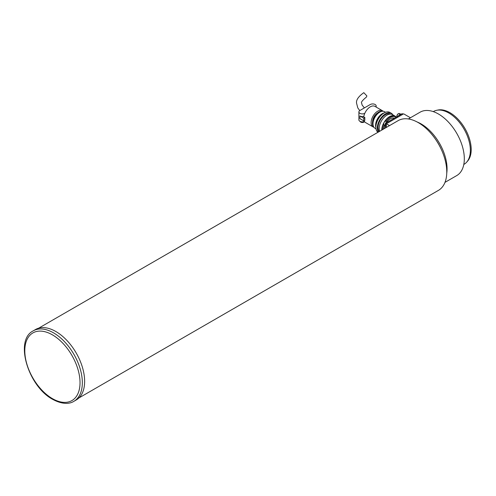 <?xml version="1.0" encoding="UTF-8"?>
<svg xmlns="http://www.w3.org/2000/svg" width="496" height="496" viewBox="0 0 496 496"><rect width="100%" height="100%" fill="white"/><g stroke="black" fill="none" stroke-linecap="round" stroke-linejoin="round"><path stroke-width="0.74" d="M436.697 110.286L438.018 110.019A30.07 17.36 60 0 1 459.904 121.303A30.07 17.36 60 0 1 471.2 149.513A30.07 17.36 60 0 1 467.548 161.163L466.655 162.173A30.51 17.614 -120 0 0 470.357 150.356A30.51 17.614 -120 0 0 458.899 121.737A30.51 17.614 -120 0 0 436.697 110.286A30.51 17.614 -120 0 0 433.529 111.476L433.293 111.612M440.894 148.546A34.577 19.964 -120 0 0 435.618 139.407M463.803 164.455L464.039 164.319A30.51 17.614 -120 0 0 466.655 162.173M417.179 122.004A36.611 21.136 60 0 1 421.172 123.95A36.611 21.136 60 0 1 446.747 173.216M408.375 118.953L420.124 112.17A36.611 21.136 60 0 1 438.427 113.987A36.611 21.136 60 0 1 462.346 146.246A36.611 21.136 60 0 1 456.735 175.584L444.986 182.367M410.446 117.757L403.626 113.82L386.365 123.783L386.365 127.435M389.527 125.606L385.504 123.287L385.504 127.931M394.407 118.141A8.947 5.165 120 0 0 387.178 121.669M384.939 125.544A8.947 5.165 120 0 0 384.127 128.731M396.05 117.192A10.577 6.107 120 0 0 395.684 116.951L394.816 116.448A10.577 6.107 120 0 0 385.02 121.322M383.563 123.845A10.577 6.107 120 0 0 382.05 129.927M395.684 116.951A10.577 6.107 120 0 0 386.341 121.185M384.109 125.06A10.577 6.107 120 0 0 382.968 129.4M396.174 117.124A10.98 6.343 120 0 0 395.021 116.095L392.435 114.601A10.98 6.343 120 0 0 383.972 117.546A10.98 6.343 120 0 0 379.173 128.6A10.98 6.343 120 0 0 379.62 131.328M395.021 116.095A10.98 6.343 120 0 0 384.332 121.954M383.761 122.934A10.98 6.343 120 0 0 381.765 130.088M390.749 114.099A10.577 6.107 120 0 0 382.614 116.988A10.577 6.107 120 0 0 378.026 127.602A10.577 6.107 120 0 0 379.198 131.57M392.851 114.843A11.594 6.696 120 0 0 391.301 113.243L389.862 112.412A11.594 6.696 120 0 0 380.928 115.518A11.594 6.696 120 0 0 375.869 127.187A11.594 6.696 120 0 0 377.952 132.289M391.301 113.243A11.594 6.696 120 0 0 382.366 116.349A11.594 6.696 120 0 0 377.307 128.018A11.594 6.696 120 0 0 378.361 132.054M383.154 113.578A9.151 5.282 120 0 0 375.869 125.197A9.151 5.282 120 0 0 375.918 126.102M385.566 112.282L384.53 111.687A9.56 5.518 120 0 0 377.165 114.247A9.56 5.518 120 0 0 372.992 123.864A9.56 5.518 120 0 0 374.97 128.241L376.005 128.842M384.301 112.859A9.56 5.518 120 0 0 375.577 125.358A9.56 5.518 120 0 0 375.869 127.46M382.745 111.234A9.151 5.282 120 0 0 375.98 114.471A9.151 5.282 120 0 0 372.415 123.2A9.151 5.282 120 0 0 373.686 126.92M377.506 112.964A7.322 4.228 120 0 0 372.564 121.52M383.117 111.253A9.356 5.4 120 0 0 382.416 110.701L374.939 106.38A9.356 5.4 120 0 0 368.268 108.345A9.356 5.4 120 0 0 363.742 116.913L364.895 117.583A9.356 5.4 120 0 0 364.796 118.966A9.356 5.4 120 0 0 364.895 120.237L363.785 120.875L359.904 118.637L359.904 115.977L363.785 118.222L363.785 120.875M382.416 110.701A9.356 5.4 120 0 0 375.205 113.206A9.356 5.4 120 0 0 371.12 122.624A9.356 5.4 120 0 0 373.06 126.902A9.356 5.4 120 0 0 373.891 127.236M364.802 113.317L364.796 113.324A3.46 1.996 180 0 1 361.026 113.751A3.46 1.996 180 0 1 358.893 111.91A3.46 1.996 180 0 1 359.904 110.496L370.258 104.52A3.46 1.996 180 0 1 375.15 104.52A3.46 1.996 180 0 1 376.16 105.933A3.46 1.996 180 0 1 375.763 106.857M360.139 121.415A2.238 1.29 0 0 0 360.766 122.121A2.238 1.29 0 0 0 364.498 121.563M364.386 107.911L362.068 104.978L361.683 103.193C360.778 102.461 362.334 100.434 366.364 97.104L366.891 95.933L363.797 92.665C358.434 96.503 356.023 100.012 356.562 103.193L357.808 107.942L359.755 110.589M403.05 114.148L402.188 113.652L385.504 123.287A2.523 1.457 -60 0 1 388.027 121.83M364.058 120.72A9.356 5.4 120 0 0 365.583 122.586L373.06 126.902M364.895 117.583L363.785 118.222M363.835 116.368A3.46 1.996 180 0 1 359.904 115.977M358.893 111.91L358.893 119.883A3.46 1.996 0 0 0 360.809 121.669A3.46 1.996 0 0 0 364.436 121.47M385.504 125.798A2.523 1.457 -60 0 1 385.448 125.308A2.523 1.457 -60 0 1 385.504 124.756M385.504 126.195A2.523 1.457 -60 0 1 384.983 125.048A2.523 1.457 -60 0 1 385.504 123.293M386.781 122.549A2.523 1.457 -60 0 1 387.68 122.028M400.012 114.911A2.523 1.457 -60 0 1 400.911 114.39M398.747 115.642A2.523 1.457 -60 0 1 401.258 114.192M55.868 331.533A40.678 23.486 -120 0 0 35.526 329.518L33.226 330.851A40.678 23.486 60 0 1 53.562 332.866A40.678 23.486 60 0 1 80.141 368.708A40.678 23.486 60 0 1 73.904 401.307L76.204 399.981A40.678 23.486 -120 0 0 82.441 367.381A40.678 23.486 -120 0 0 55.868 331.533M38.601 328.216L398.158 120.627A40.269 23.25 60 0 1 423.64 126.294A40.269 23.25 60 0 1 445.513 161.553A40.269 23.25 60 0 1 438.433 190.377L78.87 397.972M386.334 121.179A2.238 1.29 120 0 0 384.338 122.109A2.238 1.29 120 0 0 383.755 124.663A2.238 1.29 120 0 0 384.096 125.054L383.693 124.595C383.6 122.338 384.481 121.198 386.334 121.179L387.308 121.743M383.637 123.926A1.99 1.153 -60 0 1 385.125 121.346M400.539 114.105L399.565 113.541A2.238 1.29 120 0 0 397.711 114.291A2.238 1.29 120 0 0 396.893 116.709M396.868 116.287A1.99 1.153 -60 0 1 398.356 113.708M52.415 334.856A39.054 22.549 -120 0 0 24.8 350.796A39.054 22.549 -120 0 0 52.415 398.629A39.054 22.549 -120 0 0 80.03 382.683A39.054 22.549 -120 0 0 52.415 334.856M376.16 105.933L376.16 107.086M385.07 125.618L384.096 125.054M399.565 113.541C397.718 113.559 396.837 114.694 396.924 116.957M33.226 330.851C14.105 340.281 28.377 386.607 52.75 399.373C63.562 405.269 70.711 403.44 73.904 401.307"/></g></svg>
